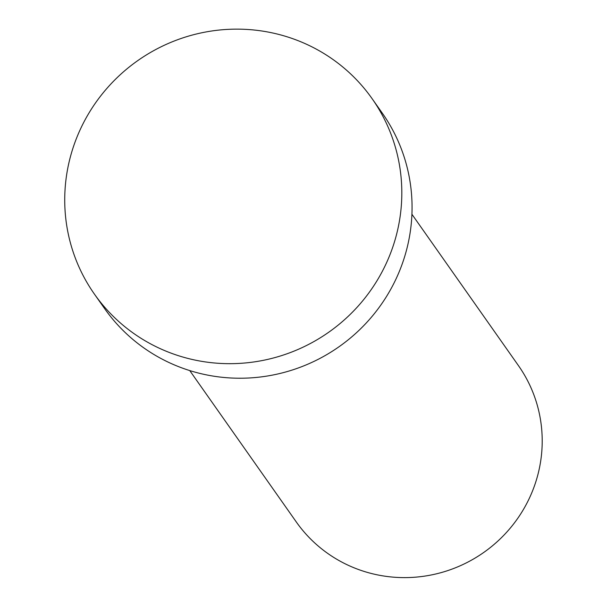 <?xml version="1.0" encoding="UTF-8"?>
<svg xmlns="http://www.w3.org/2000/svg" width="607" height="607" viewBox="0 0 607 607"><rect width="100%" height="100%" fill="white"/><g stroke="black" fill="none" stroke-linecap="round" stroke-linejoin="round"><path stroke-width="0.91" d="M411.918 214.248L518.454 365.634A135.831 132.812 144.9 0 1 508.719 529.919A135.831 132.812 144.9 0 1 346.02 564.222A135.831 132.812 144.9 0 1 296.299 521.974L189.763 370.589M372.121 98.698L382.364 113.251A169.785 166.015 144.9 0 1 370.202 318.607A169.785 166.015 144.9 0 1 166.819 361.484A169.785 166.015 144.9 0 1 104.67 308.675L94.426 294.122A169.785 166.015 144.9 0 1 106.589 88.759A169.785 166.015 144.9 0 1 309.972 45.882A169.785 166.015 144.9 0 1 372.121 98.698A169.785 166.015 144.9 0 1 359.959 304.054A169.785 166.015 144.9 0 1 156.576 346.931A169.785 166.015 144.9 0 1 94.426 294.122"/></g></svg>
